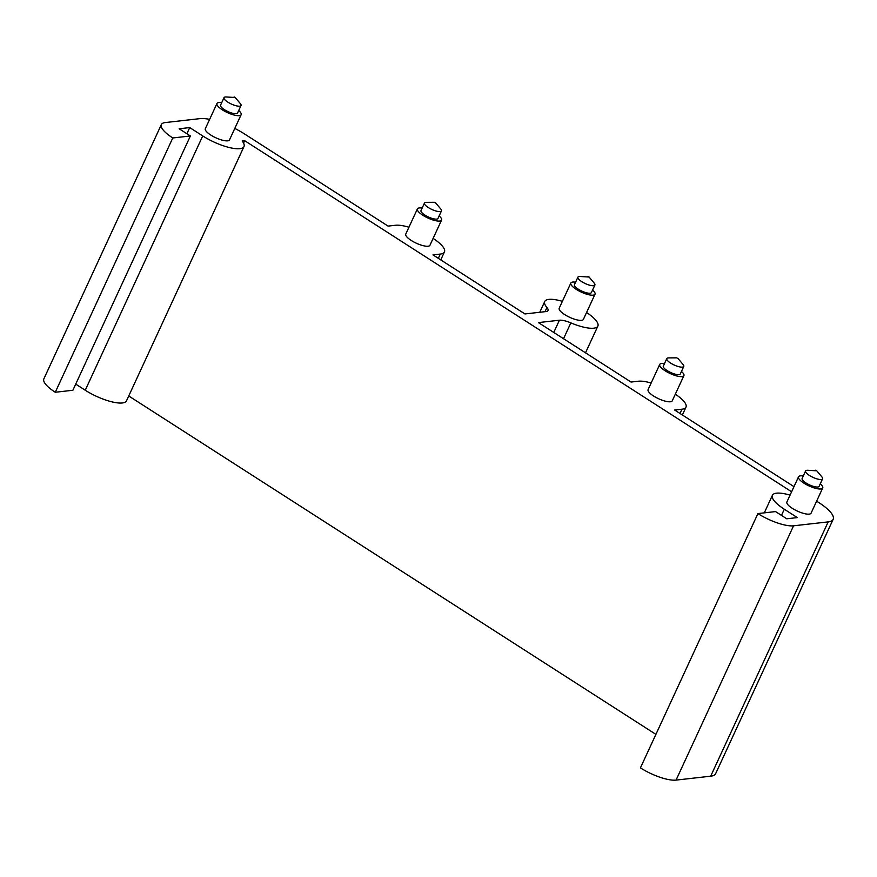 <?xml version="1.0" encoding="UTF-8"?>
<svg xmlns="http://www.w3.org/2000/svg" width="877" height="877" viewBox="0 0 877 877"><rect width="100%" height="100%" fill="white"/><g stroke="black" fill="none" stroke-linecap="round" stroke-linejoin="round"><path stroke-width="1.32" d="M408.945 227.22A29.27 8.496 -155.2 0 0 395.417 225.268L388.083 226.102L244.486 133.929A35.124 10.195 -155.2 0 0 234.795 128.426M172.769 137.963L55.273 392.26L72.879 390.265L190.386 135.979L172.769 137.963A28.097 8.156 -155.2 0 1 161.346 124.589A28.097 8.156 -155.2 0 1 165.325 122.55L199.956 118.636A35.124 10.195 -155.2 0 1 209.636 119.36M190.386 135.979L179.16 128.776L189.728 127.582L202.74 135.935A29.27 8.496 -155.2 0 0 243.992 146.547L126.485 400.844A29.27 8.496 -155.2 0 1 85.244 390.232L75.729 384.115M243.554 143.072L244.661 140.682L242.14 140.967A29.27 8.496 -155.2 0 1 243.992 146.547M244.661 140.682L791.613 491.767M816.619 501.173L818.877 502.62A35.124 10.195 -155.2 0 1 833.15 519.348A35.124 10.195 -155.2 0 1 828.184 521.892L793.553 525.805A28.097 8.156 -155.2 0 1 757.925 513.571L775.542 511.587L786.757 518.789L797.325 517.594L784.312 509.241A29.27 8.496 -155.2 0 1 772.407 495.297A29.27 8.496 -155.2 0 1 790.067 495.132M675.323 394.19A28.437 8.244 -155.2 0 1 685.989 407.136A28.437 8.244 -155.2 0 1 681.977 409.208L674.632 410.03L793.981 486.647M553.76 332.449L559.416 320.215L538.412 322.593L631.045 382.054L638.379 381.221A28.437 8.244 -155.2 0 1 651.14 383.008M559.416 320.215A14.635 4.242 -155.2 0 1 570.85 322.879L563.538 338.719M586.56 312.519A29.27 8.496 -155.2 0 1 597.873 326.069A29.27 8.496 -155.2 0 1 593.74 328.195A29.27 8.496 -155.2 0 1 570.85 322.879M433.117 238.391A29.27 8.496 -155.2 0 1 444.431 251.951A29.27 8.496 -155.2 0 1 440.298 254.078L432.953 254.9L524.95 313.955L545.954 311.576A14.635 4.242 -155.2 0 0 548.015 310.513A14.635 4.242 -155.2 0 0 546.919 307.52A29.27 8.496 -155.2 0 1 544.727 301.513A29.27 8.496 -155.2 0 1 562.387 301.337M592.578 290.046A13.319 3.859 -155.2 0 1 595.023 294.201L583.391 319.381A13.319 3.859 -155.2 0 1 577.055 319.908A13.319 3.859 -155.2 0 1 564.349 314.372A13.319 3.859 -155.2 0 1 559.208 308.211L570.85 283.03A13.319 3.859 -155.2 0 1 575.597 282.197M681.462 371.464A13.319 3.859 -155.2 0 1 683.896 375.63L672.264 400.8A13.319 3.859 -155.2 0 1 665.939 401.326A13.319 3.859 -155.2 0 1 653.222 395.79A13.319 3.859 -155.2 0 1 648.092 389.629L659.723 364.448A13.319 3.859 -155.2 0 1 664.47 363.615M820.269 483.83A13.319 3.859 -155.2 0 1 822.703 487.996L811.072 513.166A13.319 3.859 -155.2 0 1 804.746 513.692A13.319 3.859 -155.2 0 1 792.03 508.156A13.319 3.859 -155.2 0 1 786.888 501.995L798.53 476.814A13.319 3.859 -155.2 0 1 803.277 475.981M439.136 215.928A13.319 3.859 -155.2 0 1 441.58 220.083L429.949 245.253A13.319 3.859 -155.2 0 1 423.613 245.779A13.319 3.859 -155.2 0 1 410.907 240.243A13.319 3.859 -155.2 0 1 405.766 234.082L417.397 208.912A13.319 3.859 -155.2 0 1 422.155 208.079M238.697 110.524A13.319 3.859 -155.2 0 1 241.142 114.69L229.511 139.86A13.319 3.859 -155.2 0 1 223.175 140.386A13.319 3.859 -155.2 0 1 210.469 134.85A13.319 3.859 -155.2 0 1 205.328 128.689L216.959 103.508A13.319 3.859 -155.2 0 1 221.706 102.675M833.15 519.348L715.654 773.635A35.124 10.195 -155.2 0 1 710.688 776.189L676.057 780.102A28.097 8.156 -155.2 0 1 640.429 767.868L757.925 513.571M128.733 395.987L655.908 734.378M55.273 392.26A28.097 8.156 -155.2 0 1 43.85 378.886L161.346 124.589M186.889 133.732L189.728 127.582M235.069 97.347L240.353 103.629A9.362 2.719 -155.2 0 1 241.022 105.514A9.362 2.719 -155.2 0 1 236.571 105.876A9.362 2.719 -155.2 0 1 227.636 101.995A9.362 2.719 -155.2 0 1 224.03 97.665A9.362 2.719 -155.2 0 1 225.893 96.952L234.817 97.49L234.104 96.898M241.022 105.514L237.546 113.023A9.362 2.719 -155.2 0 1 233.096 113.396A9.362 2.719 -155.2 0 1 224.172 109.504A9.362 2.719 -155.2 0 1 220.555 105.174L224.03 97.665M241.142 114.69A13.319 3.859 -155.2 0 1 234.806 115.216A13.319 3.859 -155.2 0 1 222.1 109.68A13.319 3.859 -155.2 0 1 216.959 103.508M435.507 202.74L440.791 209.033A9.362 2.719 -155.2 0 1 441.46 210.908A9.362 2.719 -155.2 0 1 437.009 211.28A9.362 2.719 -155.2 0 1 428.075 207.389A9.362 2.719 -155.2 0 1 424.468 203.058A9.362 2.719 -155.2 0 1 426.332 202.346L434.543 202.291L435.255 202.894L434.543 202.291M441.46 210.908L437.985 218.417A9.362 2.719 -155.2 0 1 433.534 218.79A9.362 2.719 -155.2 0 1 424.611 214.898A9.362 2.719 -155.2 0 1 420.993 210.568L424.468 203.058M441.58 220.083A13.319 3.859 -155.2 0 1 435.244 220.609A13.319 3.859 -155.2 0 1 422.539 215.073A13.319 3.859 -155.2 0 1 417.397 208.912M816.64 470.653L821.913 476.935A9.362 2.719 -155.2 0 1 822.582 478.82A9.362 2.719 -155.2 0 1 818.131 479.182A9.362 2.719 -155.2 0 1 809.208 475.301A9.362 2.719 -155.2 0 1 805.59 470.971A9.362 2.719 -155.2 0 1 807.454 470.258L816.377 470.796L815.665 470.204M822.582 478.82L819.107 486.329A9.362 2.719 -155.2 0 1 814.656 486.702A9.362 2.719 -155.2 0 1 805.733 482.81A9.362 2.719 -155.2 0 1 802.126 478.48L805.59 470.971M822.703 487.996A13.319 3.859 -155.2 0 1 816.377 488.522A13.319 3.859 -155.2 0 1 803.661 482.986A13.319 3.859 -155.2 0 1 798.53 476.814M677.833 358.287L683.106 364.569A9.362 2.719 -155.2 0 1 683.775 366.454A9.362 2.719 -155.2 0 1 679.324 366.816A9.362 2.719 -155.2 0 1 670.401 362.935A9.362 2.719 -155.2 0 1 666.783 358.605A9.362 2.719 -155.2 0 1 668.647 357.893L676.858 357.838L677.581 358.441L676.858 357.838M683.775 366.454L680.3 373.964A9.362 2.719 -155.2 0 1 675.86 374.336A9.362 2.719 -155.2 0 1 666.926 370.445A9.362 2.719 -155.2 0 1 663.319 366.115L666.783 358.605M683.896 375.63A13.319 3.859 -155.2 0 1 677.57 376.156A13.319 3.859 -155.2 0 1 664.865 370.62A13.319 3.859 -155.2 0 1 659.723 364.448M588.949 276.869L594.233 283.15A9.362 2.719 -155.2 0 1 594.902 285.025A9.362 2.719 -155.2 0 1 590.451 285.398A9.362 2.719 -155.2 0 1 581.528 281.506A9.362 2.719 -155.2 0 1 577.91 277.176A9.362 2.719 -155.2 0 1 579.774 276.474L588.697 277.011L587.985 276.419M594.902 285.025L591.427 292.545A9.362 2.719 -155.2 0 1 586.976 292.918A9.362 2.719 -155.2 0 1 578.053 289.026A9.362 2.719 -155.2 0 1 574.446 284.696L577.91 277.176M595.023 294.201A13.319 3.859 -155.2 0 1 588.697 294.727A13.319 3.859 -155.2 0 1 575.981 289.191A13.319 3.859 -155.2 0 1 570.85 283.03M85.244 390.232L202.74 135.935M784.312 509.241L781.462 515.391M793.553 525.805L676.057 780.102M710.688 776.189L828.184 521.892M679.993 413.473L681.977 409.208M546.919 307.52L545.001 311.686M438.325 258.342L440.298 254.078M772.407 495.297L764.306 512.859M685.989 407.136L682.361 414.996M544.727 301.513L539.761 312.278M597.873 326.069L585.507 352.828M444.431 251.951L440.758 259.91"/></g></svg>
